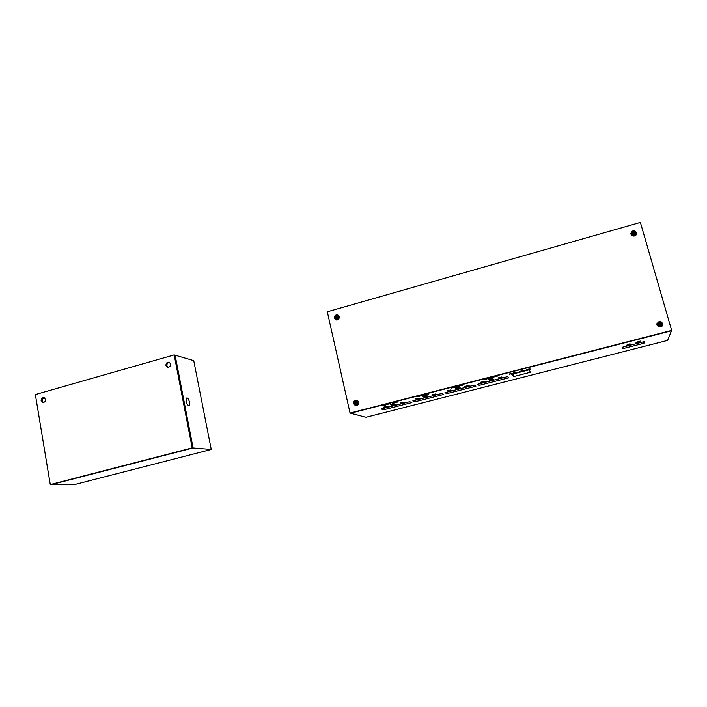 <?xml version="1.0" encoding="UTF-8"?>
<svg xmlns="http://www.w3.org/2000/svg" width="707" height="707" viewBox="0 0 707 707"><rect width="100%" height="100%" fill="white"/><g stroke="black" fill="none" stroke-linecap="round" stroke-linejoin="round"><path stroke-width="1.06" d="M671.65 330.408L350.645 413.215L671.5 330.779L667.576 340.412L365.917 417.28L350.053 413.056L671.65 330.408L640.383 222.422L327.314 311.769L350.053 413.056M357.221 400.489C355.1 400.471 354.083 401.558 354.189 403.741L355.648 405.535L354.428 403.679L354.72 401.868L356.575 400.445M631.148 234.644L631.413 232.727L633.499 231.154M335.984 319.891L335.171 318.397L335.472 316.621L337.283 315.198M657.192 325.414L657.422 323.276L659.551 321.712M661.893 325.565L662.123 325.874C661.213 322.913 659.525 322.436 657.059 324.433C659.065 321.234 660.877 321.34 662.486 324.769L661.681 326.457C660.683 324.345 659.171 323.912 657.13 325.149M661.602 326.501L662.494 324.752C661.602 321.791 659.905 321.296 657.422 323.276M335.145 318.203C335.383 316.002 336.541 315.189 338.635 315.764M338.83 315.888C336.647 315.393 335.516 316.276 335.436 318.548L336.32 319.882L335.436 318.548C335.472 316.268 336.603 315.375 338.794 315.852L335.472 316.621M631.059 233.99C632.765 230.809 634.541 230.756 636.371 233.84L636.38 233.805C635.328 231.162 633.666 230.8 631.413 232.727M354.393 403.476C354.454 401.638 355.391 400.728 357.203 400.754M356.081 405.411L354.675 403.759C354.622 401.717 355.603 400.763 357.609 400.869C355.577 400.745 354.596 401.7 354.64 403.741L356.01 405.385L356.567 405.526L355.391 403.98C355.294 402.159 356.142 401.178 357.936 401.028C356.116 401.152 355.259 402.133 355.365 403.962L356.54 405.526M358.042 401.099C356.301 401.293 355.488 402.274 355.603 404.042C355.515 402.301 356.319 401.32 358.051 401.108L354.72 401.868M354.781 404.678L354.543 403.997M355.488 405.42L354.87 404.377M355.754 405.553L355.241 404.89M355.214 404.828L354.967 404.13M355.789 405.067L355.586 404.581M356.036 405.155L355.824 404.651M357.804 400.957C355.93 401.028 355.038 402 355.117 403.891L356.425 405.456M356.416 405.438L356.045 404.704M356.416 405.199L356.16 404.492M356.505 405.288L356.213 404.51M356.77 405.473L356.39 404.563M356.072 404.183L356.107 404.192C355.957 402.628 356.655 401.647 358.184 401.267C356.628 401.629 355.93 402.601 356.081 404.183L356.531 404.864M356.876 405.332L356.637 404.643M356.973 405.411L356.761 404.917M356.717 404.766L357.769 401.691M358.316 401.479L356.549 404.333L356.876 404.713M357.132 405.341L356.92 404.731M357.265 405.279L357.106 404.784M357.424 404.987L358.378 401.991M357.645 405.031L358.59 402.089L357.645 405.031M357.839 404.864L358.652 402.327M358.67 403.255L358.405 404.112M358.696 402.796L358.149 404.519M358.679 402.504L357.963 404.74M358.635 402.265L357.786 404.908L358.643 402.292M358.582 402.062L357.627 405.049M357.291 404.554L358.529 401.903L357.291 404.563M358.458 401.735L357.026 404.475L357.327 405.244L357.053 404.492L358.467 401.753M358.387 401.594L356.788 404.404L357.194 405.314M358.246 401.364C356.805 401.797 356.16 402.76 356.319 404.254L356.938 405.42L356.346 404.271L358.255 401.373M358.104 401.169C356.461 401.461 355.709 402.442 355.833 404.112L356.717 405.491M357.689 400.904C355.754 400.887 354.817 401.859 354.879 403.821L356.275 405.473L354.914 403.83C354.843 401.868 355.78 400.896 357.724 400.922M355.833 404.112L356.726 405.482M356.549 404.333L357.079 405.367M358.449 404.015L358.652 403.361M357.981 404.713L358.679 402.539M356.788 404.404L358.396 401.611M356.478 405.535L355.144 403.9C355.064 402.018 355.957 401.046 357.822 400.966M632.959 231.596L634.842 231.693M632.8 231.887L634.753 231.923M635.231 232.126L636.053 232.727M636.097 232.78L636.689 233.717C634.974 230.455 633.021 230.394 630.821 233.487M632.871 232.108L634.948 232.258M635.186 232.364L636 232.939M632.959 232.329L634.815 232.462M635.063 232.559L635.955 233.177M632.792 232.621L634.63 232.647M635.089 232.824L635.964 233.469M632.553 233.16L635.876 233.902M632.792 233.345L634.568 233.398M634.939 233.531L636.15 234.512M632.677 233.61L634.586 233.655M635.045 233.849L635.858 234.441M632.456 233.911L635.796 234.644M635.84 234.689L636.079 234.963C634.63 232.753 632.977 232.656 631.148 234.662M632.809 234.061L634.541 234.15M634.842 234.264L635.955 235.104C634.515 233.328 632.968 233.239 631.28 234.865M632.641 234.344L634.391 234.353M634.921 234.556L635.779 235.184M632.747 234.547L634.621 234.689M634.895 234.812L635.69 235.351C634.4 233.937 632.986 233.858 631.466 235.095M632.138 234.795L635.045 234.936M632.818 234.777L634.515 234.901M634.771 234.998L635.531 235.475M632.641 235.06L634.294 235.078M634.762 235.245L635.346 235.599M632.394 235.59L634.842 235.846M632.226 235.705L634.824 235.855M632.65 235.767L634.259 235.82M632.526 235.846L634.488 235.961M634.214 236.023L632.792 235.944M634.594 235.935L632.429 235.802M635.098 235.731L631.97 235.555M635.284 235.634L631.811 235.431M635.443 235.528C634.267 234.468 633.012 234.397 631.669 235.316M635.584 235.431C634.338 234.185 632.995 234.105 631.554 235.192C632.995 234.141 634.329 234.22 635.566 235.449M635.708 235.334C634.409 233.902 632.986 233.814 631.448 235.086M635.832 235.228C634.471 233.619 632.977 233.531 631.36 234.971C632.977 233.566 634.453 233.655 635.814 235.245M636.017 235.042C634.568 233.036 632.968 232.948 631.21 234.768C632.977 232.983 634.568 233.08 636 235.051M636.167 234.865C634.683 232.479 633.004 232.364 631.121 234.538C632.995 232.409 634.674 232.506 636.159 234.865M636.22 234.777C634.745 232.196 633.039 232.073 631.095 234.415C633.048 232.108 634.753 232.232 636.212 234.795M636.265 234.671C634.798 231.923 633.065 231.79 631.077 234.273C633.065 231.825 634.789 231.958 636.256 234.689M631.068 234.185C633.074 231.543 634.815 231.675 636.291 234.565C634.824 231.64 633.074 231.507 631.059 234.167M631.059 233.937C632.959 231.039 634.718 231.092 636.344 234.088L636.327 234.3C634.78 231.348 633.021 231.26 631.059 234.035M636.3 234.583L636.353 234.052C634.745 231.074 632.977 231.012 631.059 233.867M634.02 236.05L633.278 236.041M632.845 235.952L634.135 236.032M632.465 235.82L634.55 235.944M631.996 235.572L635.072 235.749M631.837 235.449L635.257 235.643M631.687 235.325L635.425 235.546M631.289 234.883C632.968 233.275 634.506 233.363 635.911 235.148M631.157 234.671C632.977 232.7 634.612 232.789 636.088 234.963M631.068 233.964C633.083 231.286 634.833 231.41 636.327 234.335L636.327 234.3M338.335 319.37L339.245 317.903M339.201 318.053L338.459 319.264M339.289 317.646L338.132 319.529M339.316 317.355L337.884 319.679M339.307 317.107L337.654 319.794M339.289 316.895L337.425 319.732M339.254 316.709C337.734 317.09 337.036 318.044 337.177 319.582L337.204 319.608C337.071 318.079 337.752 317.125 339.254 316.727M339.201 316.533C337.566 316.824 336.806 317.788 336.921 319.431L337.098 319.953M339.157 316.382C337.407 316.568 336.576 317.54 336.665 319.29L336.947 319.979M339.104 316.259C337.239 316.321 336.346 317.275 336.417 319.131L336.806 319.988L336.452 319.149C336.373 317.31 337.266 316.347 339.113 316.276M336.691 319.997L336.196 319.007C336.152 317.045 337.106 316.1 339.051 316.153C337.089 316.064 336.125 317.01 336.17 318.981L336.673 319.997M338.998 316.038C336.947 315.817 335.913 316.745 335.905 318.83L336.585 319.988L335.94 318.848C335.94 316.789 336.956 315.852 338.998 316.047M338.918 315.949C336.788 315.587 335.701 316.497 335.657 318.68L336.505 319.988L335.692 318.698C335.728 316.524 336.806 315.614 338.945 315.967M336.665 319.281L336.965 319.979M338.503 319.219L339.183 318.115M338.167 319.502L339.28 317.69M337.911 319.67L339.307 317.39M337.681 319.785L339.307 317.143M336.947 319.458C336.832 317.823 337.584 316.86 339.21 316.559M659.454 322.038L661.425 322.551M659.817 322.171L662.159 323.346M659.269 322.215L661.434 322.754M661.655 322.913L662.273 323.559M661.107 322.71L662.106 323.514M659.428 322.357L661.452 322.966M661.584 323.064L662.185 323.665M660.939 322.807L662.052 323.673M659.392 322.516L661.284 323.046M659.56 322.816L661.946 323.983M659.198 322.852L661.284 323.444M661.425 323.541L662.035 324.16M659.384 322.975L661.885 324.151M659.021 323.011L662.194 324.584M660.877 323.532L662.132 324.716M659.092 323.17L660.983 323.629M661.275 323.815L662.167 324.858M660.886 323.726L661.779 324.451M661.823 324.504L662.282 325.3M658.995 323.338L661.08 323.886M661.257 324.018L661.885 324.654M661.911 324.69L662.229 325.229M659.295 323.452L661.725 324.619M662.052 325.096L662.273 325.565M658.889 323.488L661.796 324.743M662.07 325.158L662.265 325.609M660.532 323.912L661.973 325.185M661.999 325.238L662.291 325.397C661.239 322.321 659.507 321.915 657.086 324.168M659.03 323.647L660.842 324.115M661.089 324.274L661.999 325.317M660.736 324.204L661.611 324.911M661.664 324.981L662.061 325.609M658.844 323.815L660.806 324.283M661.08 324.469L662.07 325.697M662.079 325.733L662.15 325.909C661.345 322.754 659.649 322.233 657.068 324.354M660.524 324.274L661.566 325.087M659.039 323.956L660.877 324.531M661.018 324.628L661.646 325.238M661.911 325.635L662.07 325.98C661.16 323.09 659.481 322.613 657.059 324.531C659.481 322.631 661.16 323.117 662.07 325.98M660.258 324.336L661.505 325.238M661.955 325.936L662.017 326.06C661.098 323.276 659.445 322.799 657.059 324.61M658.977 324.115L660.709 324.61M660.921 324.743L661.566 325.353M661.867 325.812L661.991 326.095C661.045 323.461 659.401 322.984 657.059 324.69C659.401 323.002 661.027 323.479 661.964 326.13L661.964 326.236M660.426 324.778L661.399 325.538M658.809 324.442L660.7 324.99M660.859 325.096L661.505 325.724M658.986 324.566L661.345 325.706M661.779 326.36L661.796 326.342C660.833 323.992 659.269 323.541 657.095 324.955C659.26 323.559 660.824 324.018 661.787 326.325L661.796 326.369M661.328 326.661C660.347 325.034 658.995 324.654 657.245 325.52C658.986 324.681 660.338 325.061 661.31 326.669M661.416 326.616C660.426 324.858 659.021 324.469 657.201 325.441C659.021 324.486 660.418 324.875 661.399 326.616M661.505 326.563C660.524 324.681 659.074 324.274 657.174 325.344C659.074 324.301 660.515 324.707 661.496 326.572M657.157 325.247C659.118 324.115 660.594 324.54 661.575 326.519C660.612 324.522 659.136 324.098 657.148 325.238M661.725 326.387C660.753 324.168 659.216 323.718 657.112 325.061C659.216 323.744 660.753 324.186 661.717 326.395M657.086 324.893C659.286 323.373 660.877 323.833 661.849 326.254C660.895 323.815 659.295 323.355 657.077 324.875M661.911 326.281L662.45 324.911C661.275 321.747 659.507 321.402 657.148 323.886C659.507 321.42 661.275 321.765 662.441 324.937L661.92 326.201C660.957 323.629 659.339 323.161 657.068 324.787C659.348 323.187 660.957 323.656 661.911 326.192M662.132 326.077L662.335 325.238C661.239 322.118 659.49 321.738 657.103 324.106C659.481 321.765 661.222 322.136 662.326 325.255L662.256 325.706M657.086 324.257C659.525 322.109 661.239 322.542 662.229 325.573L662.229 325.547C661.213 322.507 659.498 322.083 657.077 324.283M657.174 323.886C659.596 321.605 661.328 322.012 662.388 325.087L662.388 325.07C661.222 321.906 659.463 321.57 657.112 324.045M661.443 325.883L660.426 325.158M660.267 325.096L658.685 324.893M658.5 324.928L657.236 325.503M657.139 325.158C659.171 323.93 660.674 324.363 661.646 326.466M657.059 324.628C659.428 322.816 661.089 323.293 662.026 326.051M657.059 324.442C659.525 322.454 661.213 322.94 662.114 325.892L662.106 325.989M657.068 324.372C659.64 322.259 661.337 322.772 662.15 325.918M657.086 324.186C659.507 321.932 661.239 322.348 662.273 325.414L662.282 325.414M635.664 343.487L639.985 342.082L635.628 343.337M628.337 344.344L630.034 343.849L628.32 344.282M630.609 344.919L626.331 345.794L630.591 344.848M513.883 373.331L513.176 373.057L516.366 372.297L514.952 373.102L513.865 373.261L515.871 372.35M519.477 371.502L522.173 370.68L521.404 371.431L519.442 371.378M501.67 377.07L498.417 377.83L501.652 376.999M484.003 379.535L486.398 378.616L486.911 379.049L483.986 379.473M487.945 378.227L488.449 378.66L487.397 378.36L487.945 378.227M488.74 379.252L492.505 378.289L488.74 379.252M493.256 379.721L489.757 380.552L493.795 379.518L490.578 380.605L494.246 379.915L490.225 380.94L493.53 380.03L489.96 380.72L493.239 379.659M483.738 381.55L480.504 382.31L483.721 381.48M468.105 385.668L464.897 386.42L468.096 385.607M450.456 390.078L447.257 390.83L450.439 390.017M455.114 387.878L458.834 386.976L455.175 388.01M459.965 388.249L456.51 389.062L460.478 388.046L457.385 389.097L461.052 388.408L457.102 389.424L460.337 388.532L456.775 389.221L459.948 388.187M451.552 387.666L452.109 387.993L450.942 387.736L453.452 387.569L454.795 386.747L455.441 387.144L451.534 387.586M459.241 386.102L456.307 386.915L455.67 386.526L459.241 386.102M433.771 395.169L437.421 394.294L433.771 395.169M421.284 395.902L420.276 395.699L423.891 395.054L421.266 395.832M422.494 396.247L426.171 395.363L422.477 396.194M427.673 396.521L424.253 397.325L428.159 396.327L425.181 397.352L428.857 396.654L424.969 397.652L428.124 396.777L424.571 397.467L427.655 396.459M418.164 398.35L415 399.093L418.146 398.288M403.423 402.248L400.286 402.981L403.405 402.177M386.296 406.525L383.167 407.259L386.278 406.454M390.299 404.501L393.932 403.644L390.299 404.501M395.796 404.687L392.42 405.482L396.256 404.501L393.392 405.491L397.069 404.793L393.242 405.774L396.335 404.917L392.783 405.606L395.779 404.625M385.686 405.014L382.452 405.367L385.686 405.014M386.102 404.431L387.012 404.74L386.102 404.431M396.83 401.735L397.59 402.027L397.078 402.159L394.913 402.159L396.813 401.673M390.697 403.679L387.268 404.324L390.662 403.529M392.261 403.14L394.347 402.31L395.222 402.637L392.244 403.078M394.789 404.324L391.404 405.12L396.079 404.431L392.235 405.42L395.337 404.554L391.766 405.252L394.78 404.254M390.812 404.793L394.815 403.962L390.812 404.793M384.44 407.568L388.408 406.746L384.44 407.568M401.85 403.344L405.447 402.486L401.85 403.344M416.14 399.446L420.126 398.615L416.14 399.446M426.807 396.114L423.378 396.927L427.302 395.92L424.306 396.945L428 396.256L424.103 397.254L427.275 396.371L423.696 397.069L426.798 396.053M422.901 396.565L426.931 395.726L422.901 396.565M426.392 394.197L425.587 394.824L423.767 394.736L428.186 394.082L428.893 393.419L428.044 394.197L426.356 394.073M419.878 396.229L416.706 396.547L419.878 396.229M435.556 394.011L432.375 394.753L435.539 393.949M462.148 385.412L459.435 385.554L462.785 384.838L462.131 385.342M459.25 387.798L455.785 388.62L459.771 387.595L456.66 388.656L460.354 387.966L456.386 388.983L459.621 388.081L456.042 388.779L459.241 387.736M455.423 388.223L459.462 387.374L455.423 388.223M448.247 391.218L452.25 390.379L448.247 391.218M466.116 386.879L469.81 385.987L466.116 386.879M481.343 382.743L485.356 381.851L481.343 382.743M492.691 379.226L489.182 380.057L493.239 379.023L490.004 380.11L493.689 379.429L489.659 380.463L492.973 379.544L489.394 380.233L492.673 379.164M488.944 379.624L493.009 378.766L488.944 379.624M494.193 376.919L496.632 375.991L497.109 376.433L494.184 376.858M492.426 377.52L488.997 378.183L492.39 377.361M499.46 378.342L503.19 377.397L499.451 378.325M526.105 370.168L523.056 371.007L522.694 370.548L526.105 370.168M527.298 369.673L530.559 369.089L527.289 369.611M509.694 374.215L512.16 373.411L509.676 374.153M626.322 345.281L630.688 344.044L626.322 345.281M639.172 341.79L635.673 343.063L639.146 341.728M636.698 342.17L640.277 341.083L636.698 342.17M477.649 384.281L507.555 376.628L508.713 377.821L479.134 385.386L477.649 384.281M411.854 402.583L383.689 409.777L381.179 408.982L409.636 401.691L411.854 402.583M530.63 372.218L513.75 376.539L511.718 374.295L528.942 369.876L530.63 372.218M444.959 392.65L474.37 385.121L475.891 386.216L446.797 393.649L444.959 392.65M412.808 400.887L441.734 393.481L443.607 394.462L414.982 401.779L412.808 400.887M622.169 348.825L622.31 347.252L644.369 341.605L643.971 343.248L622.169 348.825M639.455 342.294L636.123 343.293L639.437 342.223M515.898 372.448L513.609 372.898M486.372 379.191L486.239 378.66M483.703 379.88L483.57 379.35M487.91 378.793L487.777 378.263M454.919 387.277L454.795 386.747M451.596 388.125L451.473 387.604M456.307 386.915L456.183 386.393M420.745 395.62L423.343 395.195L420.727 395.531M391.218 404.952L394.294 403.9M394.329 404.024L393.728 403.98M393.746 404.05L392.394 404.263M392.412 404.333L391.395 404.651M384.864 407.718L387.896 406.684M387.922 406.808L387.321 406.764M387.339 406.825L384.997 407.329M419.083 398.695L416.485 399.446L419.065 398.624M425.879 395.805L423.246 396.565L425.87 395.734M426.118 394.692L426.003 394.197M428.548 394.064L428.424 393.543M462.599 385.262L462.157 384.9M460.054 385.96L459.921 385.43M462.175 384.997L460.027 385.403M460.045 385.465L462.572 385.085M458.454 387.454L455.75 388.24L458.436 387.383M451.243 390.458L448.574 391.236L451.225 390.388M484.383 381.974L481.653 382.796L484.366 381.895M492.028 378.846L489.244 379.659L492.001 378.766M496.561 376.575L496.429 376.044M493.884 377.264L493.742 376.734M523.056 371.007L522.924 370.486M526.909 370.026L526.768 369.496M527.148 369.461L529.41 368.983L527.13 369.408M510.746 373.941L511.568 373.429M509.314 374.533L509.181 374.012M511.603 373.57L509.473 373.932M509.491 373.994L510.701 373.888M479.134 385.386L478.78 383.989M383.689 409.777L383.371 408.416M513.75 376.539L513.088 373.941M446.797 393.649L446.453 392.27M414.982 401.779L414.656 400.409M643.971 343.248L643.556 341.808M636.68 233.778L636.742 233.089C635.31 236.553 633.366 236.898 630.918 234.105L630.83 233.566C632.606 229.828 634.577 229.669 636.742 233.089M662.733 325.176L662.812 324.699C661.54 321.234 659.587 320.863 656.944 323.603M656.989 324.911L656.883 324.062C659.101 320.448 661.125 320.527 662.945 324.319C661.275 327.58 659.295 327.774 656.989 324.911M353.606 403.564C353.597 401.108 354.764 400.065 357.115 400.445C359.51 403.317 358.856 404.97 355.161 405.403L353.606 403.564M338.45 315.375C336.117 314.995 334.95 316.029 334.941 318.459L335.772 319.82M334.331 318.097C334.446 315.41 335.745 314.447 338.22 315.207C339.943 318.406 338.989 319.882 335.383 319.617L334.331 318.097M188.583 405.818C186.135 403.388 185.49 400.781 186.675 398.006C188.513 397.042 190.908 405.173 188.963 405.783L188.583 405.818M166.905 365.713C166.817 363.698 167.7 362.576 169.574 362.346C167.7 362.576 166.817 363.698 166.905 365.713L168.169 367.463L166.905 365.713M42.296 400.993C42.199 399.278 42.897 398.209 44.4 397.776C42.897 398.209 42.199 399.278 42.296 400.993L43.56 402.769L42.296 400.993M211.243 449.458L193.073 447.964L175.106 355.179L193.736 360.632L211.243 449.458L74.889 484.472L51.452 484.569L193.073 447.964L175.106 355.179L174.169 354.905L35.35 394.55L50.277 484.578L192.163 447.885L174.169 354.905M41.121 400.825C41.103 398.695 42.04 397.626 43.922 397.617C46.432 399.906 46.079 401.611 42.853 402.76L41.121 400.825M165.959 365.466C165.959 363.089 167.046 362.002 169.22 362.205C171.66 364.892 171.103 366.606 167.568 367.366L165.959 365.466M192.163 447.885L50.277 484.578"/></g></svg>
